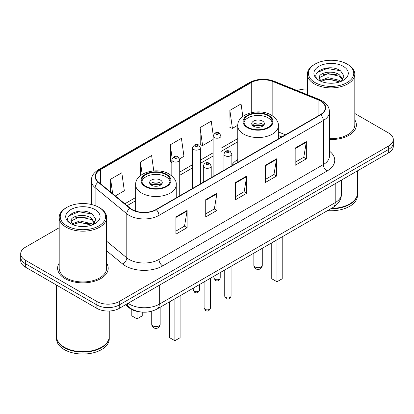 <?xml version="1.0" encoding="UTF-8"?>
<svg xmlns="http://www.w3.org/2000/svg" width="414" height="414" viewBox="0 0 414 414"><rect width="100%" height="100%" fill="white"/><g stroke="black" fill="none" stroke-linecap="round" stroke-linejoin="round"><path stroke-width="0.62" d="M237.765 159.499A27.929 16.125 0 0 0 231.861 164.984M281.748 136.936L278.343 135.559M139.213 311.737A15.81 9.129 180 0 1 129.401 308.026L125.473 304.787M59.192 227.736L25.332 247.282A15.81 9.129 0 0 0 20.7 253.735L20.7 260.623A15.81 9.129 0 0 0 25.332 267.077L96.881 308.383A15.81 9.129 0 0 0 119.242 308.383L388.668 152.833A15.81 9.129 0 0 0 393.3 146.375L393.3 142.933A15.81 9.129 0 0 1 388.668 149.387A15.81 9.129 0 0 0 393.3 142.933L393.3 139.492A15.81 9.129 0 0 0 388.668 133.039L354.808 113.488M20.7 253.735A15.81 9.129 0 0 0 25.332 260.194L96.881 301.501A15.81 9.129 0 0 0 119.242 301.501L119.242 304.942L388.668 149.387L119.242 304.942A15.81 9.129 0 0 1 96.881 304.942A15.81 9.129 0 0 0 119.242 304.942L119.242 308.383M25.332 260.194L25.332 263.635L96.881 304.942L25.332 263.635A15.81 9.129 0 0 1 20.7 257.177A15.81 9.129 0 0 0 25.332 263.635L25.332 267.077M59.192 263.18A25.295 14.604 0 0 0 57.608 268.262A25.295 14.604 0 0 0 65.019 278.586A25.295 14.604 0 0 0 92.586 281.753A25.295 14.604 0 0 0 108.204 268.262A25.295 14.604 0 0 0 106.621 263.18A25.295 14.604 0 0 1 108.204 268.262A25.295 14.604 0 0 1 92.586 281.753A25.295 14.604 0 0 1 65.019 278.586A25.295 14.604 0 0 1 57.608 268.262A25.295 14.604 0 0 1 59.192 263.18M320.322 100.892A16.865 9.734 180 0 1 325.264 107.78A16.865 9.734 180 0 1 320.322 114.662L155.985 209.546A16.865 9.734 180 0 1 130.244 208.242L98.568 182.124A16.865 9.734 180 0 1 95.515 176.54A16.865 9.734 180 0 1 100.457 169.657L251.236 82.603A16.865 9.734 180 0 1 272.831 81.511L318.071 99.8A16.865 9.734 180 0 1 320.322 100.892M320.622 100.721A17.284 9.983 0 0 0 318.314 99.603L273.074 81.315A17.284 9.983 0 0 0 250.936 82.433L100.157 169.486A17.284 9.983 0 0 0 98.221 182.263L129.898 208.382A17.284 9.983 0 0 0 156.28 209.717L320.622 114.833A17.284 9.983 0 0 0 320.622 100.721M175.919 216.926L175.919 234.138L187.102 227.684L187.102 210.472L175.919 216.926M175.919 231.084L184.53 226.111L187.056 211.042A4.218 2.432 -120 0 0 187.102 210.472M184.458 226.158L187.102 227.684M205.732 199.714L205.732 216.926L216.91 210.472L216.91 193.26L205.732 199.714M205.732 213.872L214.343 208.899L216.869 193.83A4.218 2.432 -120 0 0 216.91 193.26M214.266 208.946L216.91 210.472M295.172 148.077L295.172 165.289L306.35 158.836L306.35 141.624L295.172 148.077M295.172 162.236L303.783 157.263L306.303 142.193A4.218 2.432 -120 0 0 306.35 141.624M303.705 157.31L306.35 158.836M265.358 165.289L265.358 182.502L276.536 176.048L276.536 158.836L265.358 165.289M265.358 179.448L273.97 174.475L276.49 159.406A4.218 2.432 -120 0 0 276.536 158.836M273.892 174.522L276.536 176.048M235.545 182.502L235.545 199.714L246.723 193.26L246.723 176.048L235.545 182.502M235.545 196.66L244.156 191.687L246.682 176.618A4.218 2.432 -120 0 0 246.723 176.048M244.079 191.734L246.723 193.26M329.482 139.544A25.295 14.604 0 0 0 356.392 124.971A25.295 14.604 0 0 0 354.808 119.889A25.295 14.604 0 0 1 356.392 124.971A25.295 14.604 0 0 1 329.482 139.544M119.242 301.501L388.668 145.945A15.81 9.129 0 0 0 393.3 139.492M307.379 89.093A15.81 9.129 0 0 0 297.231 90.568M115.34 195.951L124.335 190.761L121.809 172.778L110.631 179.231L110.631 192.075M213.215 135.145L211.249 121.142L200.071 127.595L200.247 144.703M242.816 116.453L241.062 103.93L229.879 110.383L230.06 127.491M153.775 170.915L151.622 155.566L140.444 162.019L140.444 175.614M179.583 158.862L183.961 156.337L181.435 138.354L170.257 144.807L170.439 161.915M171.82 162.433L170.257 161.848M170.257 144.807L172.162 158.371M200.071 127.595L202.591 145.578L213.106 139.508M202.591 145.578L200.071 144.636M229.879 110.383L232.404 128.366L237.781 125.261M232.404 128.366L229.879 127.424M140.444 162.019L142.178 174.392M110.631 179.231L112.67 193.752M315.07 82.583A22.661 13.082 0 0 0 347.118 82.583A22.661 13.082 0 0 0 347.118 64.082L347.863 64.512A23.717 13.693 0 0 1 354.808 74.194A23.717 13.693 0 0 1 340.168 86.842A23.717 13.693 0 0 1 314.324 83.876A23.717 13.693 0 0 1 307.379 74.194A23.717 13.693 0 0 1 314.324 64.512L315.07 64.082A22.661 13.082 0 0 0 315.07 82.583M329.482 138.628A23.717 13.693 0 0 0 354.808 124.971L354.808 74.194M331.417 208.387A26.351 15.214 0 0 0 349.726 203.931A26.351 15.214 0 0 0 357.442 193.172L357.442 170.858M331.303 208.449A26.087 15.059 0 0 0 349.54 204.04A26.087 15.059 0 0 0 349.633 203.983M330.672 208.816A26.351 15.214 0 0 0 357.442 193.602A26.351 15.214 0 0 0 357.442 193.39M327.552 210.617A26.351 15.214 0 0 0 357.442 195.537L357.442 193.602M328.214 83.116L332.23 83.23M320.338 80.59L328.012 77.666L339.516 80.357L340.913 81.475M321.041 81.33L328.012 79.033L339.77 81.894M319.178 77.708L321.15 81.423M319.204 78.075C317.921 72.771 332.458 69.619 339.516 74.893L342.942 79.617M319.256 78.406L319.587 77.522L328.012 73.568L339.516 76.259L342.673 79.974M341.317 81.304L344.008 76.021L340.603 70.887C328.55 62.224 307.121 73.645 319.494 80.647L319.556 80.683M343.247 66.318A17.186 9.92 0 0 0 318.946 66.318A17.186 9.92 0 0 0 318.946 80.347A17.186 9.92 0 0 0 343.247 80.347A17.186 9.92 0 0 0 343.247 66.318M320.871 81.434L319.23 78.272M347.863 64.512L347.118 64.082A22.661 13.082 0 0 0 315.07 64.082M316.984 72.616L327.076 68.47L340.37 70.732M323.287 74.623L327.076 73.935L336.566 74.753M323.287 80.088L327.076 79.4L336.566 80.218M268.117 115.718A14.231 8.213 0 0 0 252.607 113.938A14.231 8.213 0 0 0 243.825 121.525A14.231 8.213 0 0 0 247.991 127.336A14.231 8.213 0 0 0 263.501 129.116A14.231 8.213 0 0 0 272.283 121.525A14.231 8.213 0 0 0 268.117 115.718M272.158 122.601A14.231 8.213 0 0 0 268.117 117.871A14.231 8.213 0 0 0 253.482 115.899A14.231 8.213 0 0 0 243.944 122.601M271.765 242.821L271.765 278.762L276.987 281.774L282.203 278.762L282.203 236.798M276.987 281.774L276.987 239.809M262.528 121.095A6.324 3.654 0 0 0 255.635 120.303A6.324 3.654 0 0 0 251.728 123.677A6.324 3.654 0 0 0 253.58 126.26A6.324 3.654 0 0 0 260.473 127.051A6.324 3.654 0 0 0 264.38 123.677A6.324 3.654 0 0 0 262.528 121.095M263.816 125.183A6.324 3.654 0 0 0 262.528 124.107A6.324 3.654 0 0 0 252.292 125.183M252.944 125.83A8.43 4.87 180 0 1 262.792 125.675L262.792 126.094M253.637 126.291A7.38 4.259 180 0 1 262.031 126.115L262.792 125.675M261.907 126.575L262.031 126.115M66.882 225.873A22.661 13.082 0 0 0 98.93 225.873A22.661 13.082 0 0 0 98.93 207.373L99.676 207.802A23.717 13.693 0 0 1 106.621 217.485A23.717 13.693 0 0 1 91.98 230.132A23.717 13.693 0 0 1 66.136 227.167A23.717 13.693 0 0 1 59.192 217.485A23.717 13.693 0 0 1 66.136 207.802L66.882 207.373A22.661 13.082 0 0 0 66.882 225.873M59.192 217.485L59.192 268.262A23.717 13.693 0 0 0 66.136 277.939A23.717 13.693 0 0 0 91.98 280.909A23.717 13.693 0 0 0 106.621 268.262L106.621 217.485M101.446 347.274A26.087 15.059 0 0 1 101.352 347.33A26.087 15.059 0 0 1 64.46 347.33L64.273 347.222A26.351 15.214 0 0 0 101.539 347.222A26.351 15.214 0 0 0 109.255 336.463L109.255 311.033M56.558 336.68A26.351 15.214 0 0 0 56.558 336.892A26.351 15.214 0 0 0 64.273 347.651A26.351 15.214 0 0 0 92.99 350.948A26.351 15.214 0 0 0 109.255 336.892A26.351 15.214 0 0 0 109.255 336.68M56.558 336.892L56.558 338.828A26.351 15.214 0 0 0 64.273 349.587A26.351 15.214 0 0 0 92.99 352.883A26.351 15.214 0 0 0 109.255 338.828L109.255 336.892M80.026 226.401L84.042 226.52M72.15 223.881L79.824 220.957L91.328 223.648L92.726 224.766M72.854 224.621L79.824 222.323L91.582 225.185M70.991 220.998L72.962 224.714M71.017 221.366C69.733 216.061 84.27 212.91 91.328 218.183L94.754 222.908M71.068 221.692L71.399 220.807L79.824 216.858L91.328 219.549L94.485 223.265M93.129 224.595L95.82 219.311L92.415 214.178C80.363 205.515 58.933 216.931 71.306 223.938L71.368 223.974M95.054 209.608A17.186 9.92 0 0 0 70.753 209.608A17.186 9.92 0 0 0 70.753 223.638A17.186 9.92 0 0 0 95.054 223.638A17.186 9.92 0 0 0 95.054 209.608M72.683 224.719L71.042 221.562M56.558 285.101L56.558 336.463A26.351 15.214 0 0 0 64.273 347.222L64.46 347.33M99.676 207.802L98.93 207.373A22.661 13.082 0 0 0 66.882 207.373M68.796 215.901L78.883 211.761L92.182 214.022M75.1 217.914L78.883 217.226L88.379 218.043M75.1 223.379L78.883 222.691L88.379 223.508M166.009 174.667A14.231 8.213 0 0 0 150.499 172.886A14.231 8.213 0 0 0 141.717 180.478A14.231 8.213 0 0 0 145.883 186.284A14.231 8.213 0 0 0 161.393 188.07A14.231 8.213 0 0 0 170.175 180.478A14.231 8.213 0 0 0 166.009 174.667M170.056 181.555A14.231 8.213 0 0 0 166.009 176.819A14.231 8.213 0 0 0 151.374 174.848A14.231 8.213 0 0 0 141.842 181.555M169.662 301.775L169.662 337.71L174.879 340.722L180.095 337.71L180.095 295.751M174.879 340.722L174.879 298.763M131.797 309.584L131.797 315.851L137.013 318.863L142.235 315.851L142.235 312.13M137.013 318.863L137.013 311.38M160.42 180.049A6.324 3.654 0 0 0 153.527 179.257A6.324 3.654 0 0 0 149.62 182.631A6.324 3.654 0 0 0 151.472 185.213A6.324 3.654 0 0 0 158.365 186A6.324 3.654 0 0 0 162.272 182.631A6.324 3.654 0 0 0 160.42 180.049M161.708 184.137A6.324 3.654 0 0 0 160.42 183.06A6.324 3.654 0 0 0 150.184 184.137M150.836 184.779A8.43 4.87 180 0 1 160.684 184.628L160.684 185.048M151.529 185.239A7.38 4.259 180 0 1 159.923 185.068L160.684 184.628M159.799 185.524L159.923 185.068M129.401 307.483L129.401 308.026M128.071 303.286A21.083 12.172 0 0 0 129.489 304.192A21.083 12.172 0 0 0 159.302 304.192L335.195 202.637A21.083 12.172 0 0 0 341.369 194.031C341.524 199.263 338.735 203.74 333.011 207.466L157.118 309.015A10.541 6.086 60 0 0 159.302 304.192L159.302 285.256M335.195 183.707L335.195 202.637A10.541 6.086 60 0 1 333.011 207.466M127.217 303.778A10.541 7.048 129.5 0 0 129.054 307.209L125.851 304.569M388.668 152.833L388.668 145.945M96.881 308.383L96.881 301.501M329.482 151.146A26.351 15.214 180 0 1 327.034 171.034L162.692 265.912A5.268 3.043 60 0 1 158.966 259.459L323.308 164.581A21.083 12.172 0 0 0 329.482 155.974L329.482 111.909A21.083 12.172 180 0 1 323.308 120.515A5.268 3.043 -120 0 0 320.622 114.833M162.692 265.912A26.351 15.214 180 0 1 125.426 265.912A26.351 15.214 180 0 1 122.472 263.884L106.621 250.812M129.898 208.382A5.268 3.524 129.5 0 0 126.793 213.769L126.793 257.834A21.083 12.172 0 0 0 129.152 259.459A21.083 12.172 0 0 0 158.966 259.459L158.966 215.394A21.083 12.172 180 0 1 126.793 213.769L95.111 187.651A21.083 12.172 180 0 1 91.303 180.67L91.303 204.469M329.482 111.909C329.14 108.287 328.804 105.275 322.216 100.892L319.442 99.546A5.268 2.468 112 0 0 318.314 99.603M319.442 99.546L274.203 81.258C265.472 78.168 257.187 78.619 249.347 82.603A5.268 3.043 60 0 1 250.936 82.433M100.157 169.486A5.268 3.043 -120 0 0 98.568 169.652C92.177 173.844 91.592 177.001 91.303 180.67M98.221 182.263A5.268 3.524 129.5 0 0 95.111 187.651L95.111 205.598M274.203 81.258A5.268 2.468 112 0 0 273.074 81.315M156.28 209.717A5.268 3.043 60 0 1 158.966 215.394L323.308 120.515L323.308 164.581A5.268 3.043 60 0 0 327.034 171.034M106.621 241.207L126.793 257.834A5.268 3.524 -50.5 0 1 122.472 263.884M100.457 169.657L100.457 183.681M318.071 99.8L318.071 115.961M272.831 81.511L272.831 116.117M285.437 134.804L278.343 131.937M251.236 82.603L251.236 112.655M237.765 138.576L221.014 148.248M213.106 152.813L200.371 160.166M192.463 164.731L179.723 172.084M135.657 197.53L124.831 203.781M235.545 183.045L246.682 176.618M265.358 165.833L276.49 159.406M295.172 148.621L306.303 142.193M205.732 200.257L216.869 193.83M175.919 217.469L187.056 211.042M247.432 127.657A15.018 8.673 0 0 0 268.676 127.657A15.018 8.673 0 0 0 268.676 115.392A15.018 8.673 0 0 0 247.432 115.392A15.018 8.673 0 0 0 247.432 127.657M278.343 138.902L278.343 125.83A20.291 11.716 180 0 1 265.819 136.651A20.291 11.716 180 0 1 243.706 134.11A20.291 11.716 180 0 1 237.765 125.83L237.765 162.329M255.071 266.968A4.218 2.432 180 0 1 253.839 265.25A4.218 4.218 0 0 0 260.163 268.898A4.218 4.218 0 0 0 262.269 265.25A4.218 2.432 180 0 1 261.037 266.968A4.218 2.432 180 0 1 255.071 266.968M145.324 186.611A15.018 8.673 0 0 0 166.568 186.611A15.018 8.673 0 0 0 166.568 174.346A15.018 8.673 0 0 0 145.324 174.346A15.018 8.673 0 0 0 145.324 186.611M176.235 197.851L176.235 184.779A20.291 11.716 180 0 1 163.711 195.605A20.291 11.716 180 0 1 141.598 193.064A20.291 11.716 180 0 1 135.657 184.779L135.657 211.104M152.963 325.921A4.218 2.432 180 0 1 151.731 324.198A4.218 4.218 0 0 0 158.055 327.852A4.218 4.218 0 0 0 160.161 324.198A4.218 2.432 180 0 1 158.929 325.921A4.218 2.432 180 0 1 152.963 325.921M231.069 296.124C230.029 298.965 228.409 299.798 226.215 298.618L224.745 296.124A3.162 1.827 0 0 0 225.671 297.412A3.162 1.827 0 0 0 229.118 297.811A3.162 1.827 0 0 0 231.069 296.124L231.069 266.321M225.112 155.736A3.954 2.282 180 0 1 223.953 154.122C224.962 150.877 227.032 149.94 230.153 151.301L231.861 154.122A3.954 2.282 180 0 1 229.418 156.228A3.954 2.282 180 0 1 225.112 155.736M228.838 151.431A1.32 0.761 0 0 0 226.975 151.431A1.32 0.761 0 0 0 226.975 152.507A1.32 0.761 0 0 0 228.838 152.507A1.32 0.761 0 0 0 228.838 151.431M210.421 308.042C209.38 310.888 207.766 311.716 205.572 310.541L204.097 308.042A3.162 1.827 0 0 0 205.023 309.336A3.162 1.827 0 0 0 208.47 309.729A3.162 1.827 0 0 0 210.421 308.042L210.421 278.239M204.464 167.654A3.954 2.282 180 0 1 203.31 166.04C204.319 162.8 206.384 161.858 209.51 163.219L211.212 166.04A3.954 2.282 180 0 1 208.775 168.151A3.954 2.282 180 0 1 204.464 167.654M208.19 163.354A1.32 0.761 0 0 0 206.327 163.354A1.32 0.761 0 0 0 206.327 164.425A1.32 0.761 0 0 0 208.19 164.425A1.32 0.761 0 0 0 208.19 163.354M214.825 279.233A3.162 1.827 0 0 0 218.271 279.631A3.162 1.827 0 0 0 220.222 277.944C219.182 280.785 217.567 281.618 215.373 280.438L213.898 277.944A3.162 1.827 0 0 0 214.825 279.233M221.014 172.001L221.014 135.942A3.954 2.282 180 0 1 218.576 138.048A3.954 2.282 180 0 1 214.266 137.557A3.954 2.282 180 0 1 213.106 135.942L213.106 176.561M216.129 134.327A1.32 0.761 0 0 0 217.992 134.327A1.32 0.761 0 0 0 217.992 133.251A1.32 0.761 0 0 0 216.129 133.251A1.32 0.761 0 0 0 216.129 134.327M194.182 291.151A3.162 1.827 0 0 0 197.628 291.549A3.162 1.827 0 0 0 199.579 289.862C198.539 292.708 196.919 293.536 194.725 292.362L193.255 289.862A3.162 1.827 0 0 0 194.182 291.151M200.371 183.919L200.371 147.86A3.954 2.282 180 0 1 197.928 149.971A3.954 2.282 180 0 1 193.623 149.475A3.954 2.282 180 0 1 192.463 147.86L192.463 188.484M195.486 146.245A1.32 0.761 0 0 0 197.349 146.245A1.32 0.761 0 0 0 197.349 145.169A1.32 0.761 0 0 0 195.486 145.169A1.32 0.761 0 0 0 195.486 146.245M179.723 195.838L179.723 159.778A3.954 2.282 180 0 1 177.285 161.89A3.954 2.282 180 0 1 172.974 161.393A3.954 2.282 180 0 1 171.82 159.778L171.82 175.924M174.837 158.169A1.32 0.761 0 0 0 176.706 158.169A1.32 0.761 0 0 0 176.706 157.092A1.32 0.761 0 0 0 174.837 157.092A1.32 0.761 0 0 0 174.837 158.169M157.118 309.015C148.636 313.279 140.155 313.279 131.673 309.015L129.054 307.209M341.369 194.031L341.369 180.142M249.347 82.603L98.568 169.652M237.765 141.785L221.014 151.457M213.106 156.021L200.371 163.375M192.463 167.939L179.723 175.293M135.657 200.738L127.119 205.665M281.825 136.889L278.343 135.481M307.379 94.666L307.379 74.194M278.343 125.83C278.788 122.259 276.443 118.694 271.31 115.133C259.345 107.733 237.062 113.669 237.765 125.83M262.269 248.307L262.269 265.25M253.839 253.177L253.839 265.25M176.235 184.779C176.68 181.208 174.335 177.642 169.202 174.087C157.242 166.682 134.954 172.622 135.657 184.779M160.161 307.255L160.161 324.198M151.731 311.24L151.731 324.198M224.745 296.124L224.745 269.969M223.953 170.304L223.953 154.122M231.861 165.74L231.861 154.122M204.097 308.042L204.097 281.893M203.31 182.222L203.31 166.04M211.212 177.658L211.212 166.04M220.222 277.944L220.222 272.583M221.014 135.942L219.311 133.122C217.019 131.466 214.949 132.408 213.106 135.942M213.898 277.944L213.898 276.231M199.579 289.862L199.579 284.501M200.371 147.86L198.668 145.04C196.371 143.384 194.306 144.326 192.463 147.86M193.255 289.862L193.255 288.149M179.723 159.778L178.02 156.958C175.727 155.307 173.663 156.244 171.82 159.778"/></g></svg>
